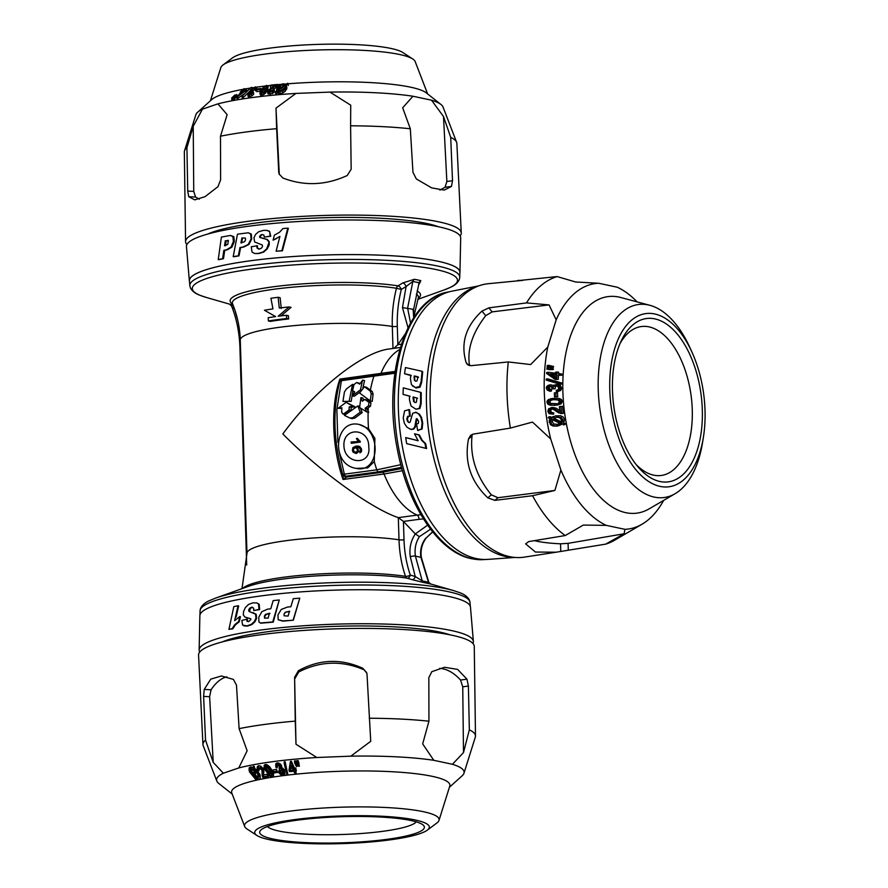 <?xml version="1.0" encoding="UTF-8"?>
<svg xmlns="http://www.w3.org/2000/svg" width="888" height="888" viewBox="0 0 888 888"><rect width="100%" height="100%" fill="white"/><g stroke="black" fill="none" stroke-linecap="round" stroke-linejoin="round"><path stroke-width="1.33" d="M351.914 418.503L354.767 418.126L362.193 412.609L360.217 412.187L352.78 417.704L354.767 418.126M352.78 417.704L349.928 418.082L352.481 418.703M349.928 418.082L344.422 415.384L357.842 405.927L360.217 412.187M344.777 414.33L351.004 410.411L349.017 409.99L344.089 413.597L346.065 414.019M349.017 409.99L349.228 406.893L353.069 406.382L346.131 402.342L338.051 408.314L341.924 407.77L341.647 412.187L342.801 413.908L344.089 413.597M349.217 400.921L352.514 384.382L346.364 389L344.433 391.997L342.946 401.432L351.204 401.343L342.946 401.432M352.259 395.87L360.473 389.843L362.582 380.131L359.773 384.16L356.909 382.617L358.896 383.039L356.632 382.517L353.979 384.615L352.603 390.698L354.701 391.808L352.259 395.87L354.234 396.292L360.639 391.586M370.307 400.954L372.239 401.365L373.115 394.194L372.261 391.53L366.411 387.201L364.435 386.78L370.307 391.109L371.184 393.784L370.307 400.954L359.562 392.984L364.435 386.78M413.708 317.76L413.109 309.301L402.475 307.603L406.094 286.502L412.831 281.474L407.625 308.136L410.534 323.01M408.036 327.761L402.475 307.603M405.183 334.021L397.88 344.688L394.006 348.329M267.432 826.528A75.125 11.899 178.2 0 0 342.18 834.498A75.125 11.899 178.2 0 0 416.283 821.844M636.052 464.446A75.125 40.149 82.4 0 0 661.283 475.469A75.125 40.149 82.4 0 0 691.863 402.708A75.125 40.149 82.4 0 0 648.984 326.862A75.125 40.149 82.4 0 0 641.358 326.54A75.125 40.149 82.4 0 0 619.913 343.8M231.89 305.883C231.502 306.349 232.367 307.415 234.476 309.068A3.63 2.264 106.1 0 0 234.51 308.946M186.902 244.544A137.918 21.845 -1.8 0 1 185.57 241.603A137.918 21.845 -1.8 0 1 248.24 221.312A137.918 21.845 -1.8 0 1 388.666 216.084A137.918 21.845 -1.8 0 1 461.261 232.934A137.918 21.845 -1.8 0 1 460.117 235.953M193.229 126.285L193.751 191.386L195.571 197.047L188.733 196.703L187.734 191.087L186.924 147.697L193.229 126.285L202.464 109.146L217.915 103.863L227.15 114.663L220.49 136.197A136.33 21.59 -1.8 0 1 246.287 131.957A136.33 21.59 -1.8 0 1 276.645 128.682L278.721 172.05L279.087 173.959L282.884 178.011C304.318 186.247 325.785 185.403 347.264 175.491L351.16 169.22L350.605 125.796A136.33 21.59 -1.8 0 1 410.323 128.771L412.964 172.305L416.328 178.943L431.701 187.901L444.255 190.088L451.481 186.436L452.514 180.73L450.716 137.385A136.33 21.59 -1.8 0 1 456.621 142.313A136.33 21.59 -1.8 0 1 456.865 143.445L461.261 232.934M220.49 136.197L220.613 179.831L217.949 186.691L205.039 196.67L194.716 199.867L188.733 196.703M186.924 147.697A136.33 21.59 178.2 0 0 184.504 150.871A136.33 21.59 178.2 0 0 184.338 152.003L185.57 241.603M439.915 190.099L445.055 187.29L446.864 181.496L452.514 180.73M438.383 226.729A123.399 19.547 178.2 0 0 426.795 223.499A123.399 19.547 178.2 0 0 310.101 218.293A123.399 19.547 178.2 0 0 208.003 233.966M195.571 197.047L199.345 199.201M217.915 103.863A123.832 19.614 -1.8 0 1 251.97 97.591A123.832 19.614 -1.8 0 1 295.937 93.418L276.002 108.125L279.287 174.47M276.002 108.125L276.645 128.682M189.355 280.863L186.458 246.62A137.196 21.734 -1.8 0 1 322.888 220.413A137.196 21.734 -1.8 0 1 460.694 238.006L459.951 272.361A135.365 21.445 178.2 0 0 438.062 261.261A135.365 21.445 178.2 0 0 285.292 257.109A135.365 21.445 178.2 0 0 189.355 280.863A135.365 21.445 178.2 0 0 189.499 281.596M459.851 273.104A135.365 21.445 178.2 0 0 459.951 272.361M287.801 228.172L288.367 228.249L282.44 250.782L276.101 251.204L279.898 236.43L273.104 240.16L274.381 235.142L279.52 232.29L282.983 228.538L287.801 228.172L281.873 250.705L276.101 251.204M276.712 238.506L273.104 240.16M257.553 248.107L259.307 249.084L261.438 248.152L262.526 246.464L262.238 244.977L254.612 241.958L253.968 237.829L255.555 234.465L258.674 231.746L263.658 230.336L267.199 230.403L269.597 231.402L270.74 236.208L264.291 237.107L263.869 235.009L262.038 234.532L260.084 236.608L260.295 237.518L267.321 239.494L269.242 241.714L266.633 248.94L263.048 252.003L258.197 253.469L254.645 253.502L252.07 252.092L251.271 246.764L257.387 245.743L257.553 248.107L258.441 249.006M269.242 241.714L269.219 244.933L267.188 249.006L263.603 252.081L258.741 253.546L254.645 253.502M248.307 232.778L251.304 234.077L251.726 238.961L248.918 244.489L243.567 247.108L240.637 247.541L238.994 255.866L233.844 256.721L233.2 256.654L237.473 234.177L248.307 232.778L250.649 234.021L251.071 238.905L248.263 244.433L242.912 247.042L239.982 247.486L238.35 255.8L233.2 256.654M230.469 235.453L233.844 236.674L234.321 241.547L231.935 247.119L227.284 249.839L224.731 250.338L223.487 258.674L219.092 259.629L218.237 259.618L221.389 237.074L230.469 235.453L232.911 236.663L233.389 241.536L231.013 247.108L226.385 249.828L223.854 250.327L222.611 258.663L218.237 259.618M282.44 250.782L281.873 250.705M367.055 408.68L370.529 406.16L370.929 402.775L366.788 399.889L364.813 399.467L368.975 402.364L368.564 405.738L365.068 408.258L367.055 408.68L368.742 412.387L366.755 411.965L359.607 407.503L360.928 397.591L362.915 398.013L363.725 400.222M365.068 408.258L366.755 411.965M360.928 397.591L362.282 401.221L364.813 399.467M360.428 408.025L362.193 412.609M357.842 405.927L359.729 406.327M349.228 406.893L351.204 407.315L351.004 410.411M353.069 406.382L355.045 406.804L351.204 407.315M346.131 402.342L355.045 406.804M338.051 408.314L341.869 408.48M352.514 384.382L353.957 384.693M352.869 390.831L351.204 401.343M360.473 389.843L361.771 390.121M362.582 380.131L364.568 380.552L362.693 388.955M358.896 383.039L360.095 383.683M392.996 348.473L392.307 326.44C391.908 313.597 393.295 300.866 396.448 288.267L401.321 289.455A3.63 1.865 58.2 0 0 398.035 285.869L402.808 282.906L414.463 279.287A3.63 2.908 100.6 0 0 412.831 281.474A108.469 17.183 178.2 0 1 419.069 282.795L413.597 309.512L419.069 282.795A3.63 3.108 103.7 0 1 420.812 280.641L419.192 284.06M429.77 583.727L430.835 584.049L428.482 582.262L420.901 557.298L415.418 556.132A3.63 0.921 170.7 0 0 410.3 556.743C409.113 548.44 410.778 540.825 415.295 533.91L419.402 536.652C415.673 542.579 414.352 549.073 415.418 556.132L422.244 580.93L415.218 576.523L410.3 556.743M420.923 514.696L417.149 515.118A3.63 1.943 -97.6 0 1 418.981 519.347L403.43 521.423L415.295 533.91L427.616 525.174M430.569 529.204L419.402 536.652M425.818 538.028C421.478 543.811 419.835 550.238 420.901 557.298A3.63 0.833 -10.2 0 1 421.4 557.609C420.279 550.371 421.911 543.8 426.296 537.895L432.6 531.79M268.176 317.726L268.42 320.979A86.569 13.709 -1.8 0 1 286.658 318.537L286.413 315.284A86.835 13.753 178.2 0 0 278.166 316.261L289.077 306.948A87.901 13.919 178.2 0 0 279.287 308.036L278.144 297.291A90.254 14.297 178.2 0 0 270.929 298.257L272.949 308.891A87.901 13.919 178.2 0 0 264.424 310.245L275.646 316.594A86.835 13.753 178.2 0 0 268.176 317.726M268.42 320.979L270.396 321.401A86.569 13.709 -1.8 0 1 288.644 318.959L286.658 318.537M281.263 308.458L280.12 297.713L278.144 297.291M281.03 315.906L291.053 307.37L289.077 306.948M288.644 318.959L288.389 315.706L286.413 315.284M357.365 449.75L356.532 448.251L355.011 447.796L353.335 449.173L354.146 451.781L355.799 452.192L357.143 451.382L357.365 449.75L358.397 449.972M357.864 448.529L355.011 447.796M354.146 451.781L356.121 452.203M353.169 443.045A91.686 48.995 82.4 0 1 353.069 442.391L360.095 441.447L359.163 440.281M354.867 448.007L359.329 446.409M360.817 447.885L356.687 447.363L358.386 449.872L358.042 452.292L356.155 453.524L353.124 452.203L352.381 450.482L352.891 447.585L356.033 446.076L358.541 446.109L360.029 446.753L361.571 449.395L361.405 451.626L359.984 452.847L359.607 451.515L360.65 449.439L358.841 447.463L360.817 447.885M360.095 441.447L351.093 441.969A91.686 48.995 82.4 0 0 351.282 443.301L360.306 442.091A91.686 48.995 -97.6 0 1 360.184 441.236L357.187 439.86L356.432 438.517L357.498 438.372L358.808 440.204M358.119 441.025L357.187 439.86M353.069 442.391L351.093 441.969M361.283 451.87L359.607 451.515M357.742 438.794L356.432 438.517M361.338 448.573L360.139 448.307M361.583 451.104L360.45 450.871M373.06 437.995C378.998 453.069 371.728 471.961 356.354 468.398C329.936 464.735 334.654 418.581 359.263 424.486C365.634 426.118 370.241 430.613 373.06 437.995M356.354 468.398L367.732 467.909L374.248 461.549L374.903 438.383L368.52 428.649L359.263 424.486M401.531 467.31L378.377 471.872L345.943 476.212A3.63 3.33 124.1 0 1 343.967 475.691L343.967 475.691A3.63 3.63 0 0 1 342.524 473.715A3.63 1.154 163.5 0 0 344.366 474.17A3.63 1.943 82.4 0 0 345.943 476.212L346.531 477.056A3.63 3.53 -175 0 1 343.434 475.247M374.248 461.549A91.686 48.995 82.4 0 0 376.812 469.83L400.821 464.69M394.871 373.226L341.425 380.686L336.852 409.679L337.884 442.357M339.527 453.568L344.366 474.17L376.812 469.83A3.63 1.943 82.4 0 0 378.377 471.872M343.179 474.714L343.057 479.487C331.879 447.774 330.536 405.239 339.904 379.065L395.127 371.406M382.573 472.238L346.531 477.056L343.057 479.487L384.038 474.003A3.63 1.943 82.4 0 0 382.573 472.238L401.853 468.509M402.486 470.696L384.038 474.003A86.325 46.132 -97.6 0 0 417.149 515.118L398.312 517.637C371.417 508.691 319.103 470.784 282.85 433.977C315.04 389.632 362.249 351.981 389.51 348.94L400.377 347.486M402.808 282.906A3.63 1.865 -121.8 0 1 406.094 286.502L401.321 289.455C398.268 301.654 396.925 313.964 397.302 326.373L397.88 344.688L401.398 344.222M232.7 304.173A95.249 15.085 -1.8 0 1 282.384 285.681A95.249 15.085 -1.8 0 1 398.035 285.869A3.63 2.753 -81.1 0 0 396.448 288.267A93.085 14.741 178.2 0 0 290.62 287.346A93.085 14.741 178.2 0 0 232.534 303.752L232.512 303.718M418.981 519.347L423.443 518.881M403.43 521.423L398.312 517.637L399.012 539.815C399.422 552.658 401.587 564.846 405.494 576.345A3.63 1.299 161.1 0 0 410.289 575.069A3.63 2.264 -73.5 0 1 407.215 578.199L412.132 579.664A3.63 2.264 106.5 0 0 415.218 576.523L410.289 575.069C406.504 563.924 404.406 552.147 404.007 539.749L403.43 521.423M412.132 579.664L423.998 582.617A3.63 2.908 -79.4 0 1 422.244 580.93A108.469 17.183 178.2 0 1 428.482 582.262A3.63 3.108 -76.3 0 0 430.347 583.971L430.791 584.038M430.702 583.993L453.646 590.609A132.656 21.012 -1.8 0 0 334.265 582.606A132.656 21.012 -1.8 0 0 215.618 598.09L248.84 586.213A95.249 15.085 -1.8 0 1 407.215 578.199A3.63 2.753 98.9 0 1 405.494 576.345A93.085 14.741 178.2 0 0 309.834 574.58A93.085 14.741 178.2 0 0 242.679 588.411M412.809 59.019L402.852 52.514A87.357 13.842 178.2 0 0 270.163 48.096A87.357 13.842 178.2 0 0 232.534 57.864L222.999 64.979A97.347 15.418 -1.8 0 1 264.946 54.101A97.347 15.418 -1.8 0 1 412.809 59.019A97.347 15.418 -1.8 0 1 415.14 61.494L427.628 93.939M210.412 100.766L220.835 67.61A97.347 15.418 -1.8 0 1 222.999 64.979M256.688 87.135A109.224 17.305 -1.8 0 1 259.54 86.747A109.224 17.305 -1.8 0 1 264.646 86.092M268.032 85.692A109.224 17.305 -1.8 0 1 270.785 85.392M277.433 84.704A109.224 17.305 -1.8 0 1 280.974 84.382M285.425 83.994A109.224 17.305 -1.8 0 1 286.791 83.883M288.212 83.772A109.224 17.305 -1.8 0 1 426.273 92.863L441.014 104.529A123.832 19.614 -1.8 0 1 443.023 107.004L456.621 142.313M202.464 109.146A123.832 19.614 178.2 0 0 197.713 112.177L211.688 99.611A109.224 17.305 -1.8 0 1 243.423 89.266M244.777 89.022A109.224 17.305 -1.8 0 1 250.472 88.067M251.903 87.845A109.224 17.305 -1.8 0 1 253.18 87.646M350.605 125.796L350.738 105.206L329.97 92.097L295.937 93.418M329.97 92.097A123.832 19.614 -1.8 0 1 412.942 96.237L402.686 107.803L410.323 128.771M450.716 137.385L443.501 116.506L431.535 100.2L412.942 96.237M431.535 100.2A123.832 19.614 -1.8 0 1 441.014 104.529M197.713 112.177A123.832 19.614 178.2 0 0 195.859 114.763L184.504 150.871M235.753 97.858L236.896 96.337L236.841 94.539L234.565 99.212L233.522 99.401L233.466 97.613L236.841 94.539M231.724 97.946L235.098 94.861L231.724 97.946L231.779 99.745L234.01 98.18M242.069 96.237L251.06 87.501L242.069 96.237L242.124 98.024L242.957 97.88L250.05 91.009M256.721 89.866L257.376 88.9L260.861 88.445L260.206 89.422L256.721 89.866L256.776 91.653L260.262 91.209L260.917 90.243M255.367 90.809L256.532 90.565L256.477 88.767L255.311 89.011L255.367 90.809M255.578 88.378L255.311 89.011L255.555 87.912L254.734 87.701L253.091 88.367L253.147 90.154L255.611 89.699M247.952 94.505L248.363 96.737L251.593 96.059L253.613 94.428L253.557 92.63L249.406 95.038L247.941 94.328L250.782 91.542L250.05 90.987L250.105 92.785M247.996 96.126L247.941 94.328M270.44 86.047L270.918 85.126L277.422 84.471L269.164 90.665L269.197 91.553L270.374 91.797L274.325 90.043L272.494 91.786L268.021 92.208L268.709 89.821L275.302 85.514L270.44 86.047L270.496 87.834L271.761 87.679M269.219 92.452L276.989 86.935L277.422 84.471M268.043 92.563L268.076 93.995L272.549 93.584L274.381 91.83L274.325 90.043M236.985 96.981L241.392 91.708L240.326 91.919L243.789 88.844L244.766 88.656L243.134 90.62L246.709 90.054L236.985 96.981L237.052 98.779L244.644 93.717M260.162 91.675L260.606 95.16L263.792 94.616L267.332 90.931L268.276 86.025L267.277 89.144L263.736 92.818L260.55 93.373L260.162 91.675L261.072 89.855L264.602 86.125L266.6 85.448L268.276 86.025M275.202 91.93L276.845 90.754L276.912 88.234L278.388 86.069L280.719 84.493L283.316 83.794L286.103 84.349L287.712 83.283L288.212 83.716L286.558 84.815L286.613 87.424L282.784 91.076L275.202 91.93L275.768 94.073L277.345 92.974L280.12 93.54L282.839 92.874L285.17 91.364L286.979 87.812M235.697 96.071L234.499 97.425L234.565 99.212M234.499 97.425L233.466 97.613M235.098 94.861L235.131 95.782M233.955 96.392L233.977 97.025M232.756 97.747L232.811 99.534M251.892 87.39L251.926 88.478M242.901 96.093L242.957 97.88M260.861 88.445L260.906 90.132M260.206 89.422L260.262 91.209M250.083 91.897L250.549 89.855L255.322 86.902L256.787 87.268L256.943 89.433M256.787 87.268L256.477 88.767M253.091 88.367L251.371 90.676L253.113 90.72L253.18 92.507M251.748 90.931L251.704 89.633L251.371 90.676M253.113 90.72L252.403 92.807M252.37 91.597L250.727 92.108L249.184 94.039L253.557 92.63M249.473 94.239L249.439 93.207L249.184 94.039M273.437 87.568L273.493 89.355M268.076 93.995L267.987 90.776M244.766 88.656L244.822 90.332M246.709 90.054L246.764 91.664M245.954 90.965L245.998 92.396M237.762 96.836L237.818 98.624M240.326 91.919L240.348 92.951M277.289 91.187L277.345 92.974M275.713 92.285L275.768 94.073M276.845 90.754L276.568 89.677M288.212 83.716L288.267 85.514M443.501 116.506L446.864 181.496M459.862 272.361A135.287 21.423 178.2 0 0 323.976 255.011A135.287 21.423 178.2 0 0 189.433 280.863L189.843 285.647A135.032 21.39 -1.8 0 1 324.12 259.851A135.032 21.39 -1.8 0 1 459.762 277.167L459.862 272.361M256.832 245.676L257.009 248.03M258.452 249.084L259.307 249.084M269.597 231.402L270.185 236.13L264.291 237.107M266.644 230.325L269.053 231.324M270.74 236.208L270.185 236.13M263.869 235.009L262.038 234.532L260.351 235.22L259.74 237.451L266.766 239.416L268.687 241.636M260.906 235.298L260.351 235.22M260.084 236.608L259.529 236.53M260.295 237.518L259.74 237.451M267.321 239.494L266.766 239.416M251.304 234.077L250.649 234.021M240.637 247.541L239.982 247.486M238.994 255.866L238.35 255.8M233.844 236.674L232.911 236.663M224.731 250.338L223.854 250.327M223.487 258.674L222.611 258.663M240.903 242.912L244.566 241.703L245.576 239.838L245.399 238.128L241.913 237.929L240.903 242.912M245.399 238.128L241.913 237.929M224.542 245.743L227.717 244.455L228.36 240.87L225.319 240.737L224.542 245.743M228.36 240.87L225.319 240.737M242.568 237.984L241.547 242.968M226.207 240.748L225.43 245.754M244.977 91.098L242.38 91.52L239.316 95.194L244.977 91.098M263.903 91.963L267.122 86.724L266.123 86.236L264.358 87.046L262.226 89.699L261.216 92.208L262.238 92.674L263.903 91.963M278.299 88.067L278.055 89.888L284.981 85.104L283.017 84.671L280.208 85.703L278.299 88.067L278.355 89.688M285.492 86.458L285.37 85.603L278.421 90.387L280.453 90.865L283.272 89.899L285.203 87.523L285.37 85.603L285.414 86.924M242.38 91.52L242.424 92.929M262.226 89.699L262.282 91.486L264.413 88.833L266.178 88.034L266.123 86.236M278.355 89.866L280.264 87.501L283.083 86.458M284.227 84.737L284.249 85.603M280.353 90.865L285.192 87.557M411.055 820.534A82.384 13.054 178.2 0 0 324.841 817.526A82.384 13.054 178.2 0 0 260.684 830.236A82.384 13.054 178.2 0 0 342.446 842.812A82.384 13.054 178.2 0 0 423.243 825.119A82.384 13.054 178.2 0 0 411.055 820.534M294.416 819.624A87.357 13.842 -1.8 0 1 391.752 816.871A87.357 13.842 -1.8 0 1 427.295 830.147A87.357 13.842 -1.8 0 1 342.468 843.6A87.357 13.842 -1.8 0 1 256.965 835.497A87.357 13.842 -1.8 0 1 294.416 819.624M427.295 830.147L436.818 823.032A97.347 15.418 178.2 0 0 438.994 820.401A97.347 15.418 178.2 0 0 390.332 807.747A97.347 15.418 178.2 0 0 288.744 811.299A97.347 15.418 178.2 0 0 244.677 826.506A97.347 15.418 178.2 0 0 247.008 828.992L256.965 835.497M438.994 820.401L449.772 786.113A109.224 17.305 178.2 0 0 395.182 771.905A109.224 17.305 178.2 0 0 281.196 775.901A109.224 17.305 178.2 0 0 231.768 792.962L244.677 826.506M366.822 673.137L362.748 668.231L366.666 672.605L367.033 674.547L370.729 741.302L350.838 756.165L316.805 757.497A123.832 19.614 178.2 0 0 272.838 761.66A123.832 19.614 178.2 0 0 238.783 767.942L247.142 750.76L239.105 728.637L236.486 685.148L233.433 679.431L221.478 675.968L210.756 679.142L204.218 689.443L203.618 696.414L205.539 740.137A136.33 21.59 178.2 0 0 202.952 744.566A136.33 21.59 178.2 0 0 203.197 745.698L216.794 781.007A123.832 19.614 178.2 0 0 218.814 783.482L232.201 794.072M205.539 740.137L213.22 762.381L223.343 773.226L238.783 767.942M223.343 773.226A123.832 19.614 178.2 0 0 216.794 781.007M463.492 752.602L462.748 686.824L460.539 680.03L466.966 679.176L468.398 686.058L469.341 729.825L463.492 752.602L452.403 764.279A123.832 19.614 -1.8 0 1 463.969 773.237A123.832 19.614 -1.8 0 1 462.104 775.835L449.417 787.245M452.403 764.279L433.81 760.317L422.677 743.9L428.937 721.211L428.837 677.633L431.812 671.683L444.533 667.288L457.631 669.397L466.966 679.176M350.838 756.165A123.832 19.614 -1.8 0 1 433.81 760.317M295.937 762.614L297.114 766.433L295.882 760.827L294.516 760.938L294.572 762.737L295.937 762.614L295.882 760.827M298.235 762.392L299.4 766.222L298.179 760.605L296.814 760.739L296.87 762.537L298.235 762.392L298.179 760.605M285.17 763.536L287.901 774.758L285.115 761.738L284.171 761.86L284.227 763.647L285.17 763.536L285.115 761.738M276.679 771.217L277.456 772.482L276.623 769.419L273.249 769.896L273.304 771.683L276.679 771.217L276.623 769.419M279.72 770.64L278.688 770.906L278.743 772.693L279.776 772.427L279.72 770.64L281.23 772.105L282.639 772.449L283.627 771.639M279.42 769.097L279.165 767.31L279.232 769.097L280.475 768.497L279.243 765.978L277.9 765.656L277.012 766.666M281.807 768.065L281.396 765.179L280.308 763.869L277.211 762.814L275.802 763.736L275.724 766.311L277.278 764.612L280.364 765.667L281.818 768.242L281.363 769.263L284.526 771.583L284.948 774.036L283.272 775.291L280.819 774.702L278.743 772.693M281.762 766.455L281.818 768.242M284.948 774.036L284.471 769.796L281.307 767.476M268.387 777.222L263.137 778.132L262.215 775.768L261.927 769.918L259.096 768.453L258.341 769.197L259.019 770.806L257.942 770.795L257.109 768.475L258.364 767.421L260.783 767.898L263.625 771.028L263.57 776.723L267.499 776.001L268.387 777.222L268.331 775.424L267.443 774.214L263.514 774.935M262.459 771.062L262.215 775.768M263.825 770.618L263.88 772.405L263.57 769.23L260.728 766.1L258.308 765.634L257.065 767.21M296.204 773.637L295.005 773.781L293.861 771.228L289.532 771.628L289 770.451L290.476 763.147L291.419 763.036L294.516 769.907L295.815 769.741L296.348 770.917L295.049 771.084L296.204 773.637L295.76 770.995M296.348 770.917L295.76 767.954L294.461 768.12L291.364 761.238L290.42 761.349L289 770.451M264.147 765.301L264.136 767.665L265.357 766.277L268.276 767.232L273.282 774.07L273.504 775.957L272.361 776.811L269.73 776.034L264.424 768.941L264.147 765.301L265.29 764.49L266.722 764.624L269.763 766.877L273.227 772.283L273.449 774.17M253.602 767.576L250.438 766.943L249.151 767.909L249.095 770.384L250.505 768.731L253.657 769.363L253.424 766.1L254.379 766.555L254.601 768.131L259.907 774.269L260.129 776.401M296.625 764.368L296.57 762.581M297.114 766.433L296.381 766.499L294.572 762.737M298.923 764.146L298.868 762.359M299.4 766.222L298.668 766.3L296.87 762.537M287.901 774.758L286.968 774.858L284.227 763.647M277.456 772.482L274.081 772.96L273.304 771.683M279.776 772.427L282.695 774.236L283.738 772.982M283.661 772.505L283.683 773.426L282.04 770.407L279.731 770.24L279.232 769.097M277.067 766.266L277.289 767.754L277.234 765.967M277.289 767.754L276.035 767.632L275.802 763.736M267.499 776.001L267.443 774.214M262.349 774.014L262.293 772.227M259.019 770.806L258.963 769.008M290.476 763.147L290.42 761.349M291.419 763.036L291.364 761.238M294.516 769.907L294.461 768.12M295.815 769.741L295.76 767.954M273.515 773.581L273.504 775.957M253.48 767.898L254.434 768.353L254.379 766.555M254.434 768.353L254.656 769.918L254.601 768.131M254.656 769.918L259.962 776.068L260.184 778.188L258.963 779.176L255.911 778.565L256.121 780.019L256.077 778.643M260.24 775.646L260.184 778.188M256.121 780.019L249.439 771.75L249.151 767.909M199.134 650.005L199.878 615.65A135.365 21.445 -1.8 0 1 334.499 590.154A135.365 21.445 -1.8 0 1 470.474 607.148L473.371 641.391A137.196 21.734 178.2 0 0 451.193 630.502A137.196 21.734 178.2 0 0 297.48 626.218A137.196 21.734 178.2 0 0 199.134 650.005A137.196 21.734 178.2 0 0 199.7 652.047M472.927 643.467A137.196 21.734 178.2 0 0 473.371 641.391M239.816 616.561L240.448 616.738L239.261 621.767L235.376 624.897L232.8 628.826L228.926 629.348L233.833 606.604L238.028 605.76L234.632 620.634L239.816 616.561L238.617 621.589L234.721 624.708L232.145 628.649L228.926 629.348M238.028 605.76L238.672 605.949L236.13 617.049M256.865 602.908L259.174 604.306L259.651 609.568L253.713 610.544L253.679 608.213L251.659 607.214L249.728 608.18L248.707 609.89L248.884 611.355L255.578 614.174L255.966 618.248L254.301 621.6L251.337 624.342L246.953 625.885L242.579 625.108L241.891 620.412L246.742 619.214L246.997 621.267L248.529 621.678L250.816 619.635L250.682 618.736L244.799 617.016L243.345 614.896L243.512 611.699L245.354 607.581L248.529 604.428L252.88 602.852L256.865 602.908L258.552 604.129L259.03 609.39L253.713 610.544M252.692 607.248L250.361 608.358L249.517 611.532L248.884 611.355M252.98 612.598L256.21 614.352L256.588 618.425L254.934 621.778L251.97 624.519L247.586 626.062L243.911 625.896M246.742 619.214L247.375 619.391L247.63 621.445L246.997 621.267L248.529 621.678M250.682 618.736L246.365 617.671M279.265 599.966L273.249 622.155L260.739 623.187L258.919 621.977L258.774 617.16L261.86 611.688L267.566 609.157L270.773 608.768L273.16 600.61L279.265 599.966L272.727 621.966L260.206 622.999M293.34 620.201L282.706 620.923L278.199 619.669L277.966 614.851L281.252 609.468L287.401 607.07L290.853 606.77L293.273 598.679L299.767 598.179L293.34 620.201L282.872 621.145L278.299 619.791M232.8 628.826L232.145 628.649M239.261 621.767L238.617 621.589M259.651 609.568L259.03 609.39M259.174 604.306L258.552 604.129M250.361 608.358L249.728 608.18M249.339 610.067L248.707 609.89M256.21 614.352L255.578 614.174M256.588 618.425L255.966 618.248M299.767 598.179L293.173 619.99M449.894 634.798A123.399 19.547 178.2 0 0 439.638 632.045A123.399 19.547 178.2 0 0 324.708 626.762A123.399 19.547 178.2 0 0 222.144 641.957M269.996 613.453L266.012 614.596L264.846 616.427L264.413 617.926L268.076 618.17L269.475 613.264L265.49 614.407L264.324 616.239L264.935 618.326M289.532 611.221L285.237 612.265L284.005 614.063L284.16 615.795L288.101 616.083L289.532 611.221M289.71 611.444L285.237 612.265M285.414 612.487L284.005 614.063M469.341 729.825A136.33 21.59 -1.8 0 1 475.491 736.008L474.259 646.409A137.918 21.845 178.2 0 0 401.998 629.448A137.918 21.845 178.2 0 0 261.227 634.665A137.918 21.845 178.2 0 0 198.557 655.078L202.952 744.566M316.805 757.497L295.993 744.233L295.26 721.123A136.33 21.59 178.2 0 0 264.902 724.397A136.33 21.59 178.2 0 0 239.105 728.637M295.26 721.123L294.605 677.378L298.368 670.751C319.291 659.185 340.759 658.352 362.748 668.231M369.23 718.237A136.33 21.59 -1.8 0 1 428.937 721.211M475.491 736.008A136.33 21.59 -1.8 0 1 475.313 737.14L463.969 773.237M460.539 680.03C453.935 672.782 446.986 668.886 439.682 668.353M295.993 744.233L294.605 677.378M363.159 669.43C341.369 660.339 319.913 661.183 298.779 671.95L294.96 678.432M213.22 762.381L209.624 696.714L203.618 696.414M226.795 676.845C221.068 678.265 215.828 682.572 211.055 689.787L209.624 696.714M290.187 770.351L293.329 770.051L291.175 765.267L290.187 770.351M265.334 768.187L269.885 775.124L271.673 775.779L272.35 774.736L267.843 767.954L266.023 767.31L265.334 768.142M257.198 773.448L254.823 771.073L255.755 777.533L257.975 778.032L258.896 776.589L257.198 773.448M254.745 776.9L253.813 770.44L251.426 769.896L250.46 771.25L254.745 776.9M293.273 768.253L290.132 768.564M271.673 775.779L271.617 773.981L269.83 773.337L265.623 767.532M257.975 778.032L257.92 776.234L255.7 775.746L255.045 771.25M256.876 777.977L256.821 776.19M255.755 777.533L255.7 775.746M254.69 775.113L250.405 769.463M654.845 318.881A82.384 44.023 82.4 0 0 621.345 340.615A82.384 44.023 82.4 0 0 638.272 467.155A82.384 44.023 82.4 0 0 701.564 429.415A82.384 44.023 82.4 0 0 654.845 318.881M609.779 390.043A87.357 46.675 -97.6 0 1 638.439 315.762A87.357 46.675 -97.6 0 1 691.952 352.125A87.357 46.675 -97.6 0 1 703.363 437.484A87.357 46.675 -97.6 0 1 652.325 483.605A87.357 46.675 -97.6 0 1 609.779 390.043M691.952 352.125L689.821 347.441A97.347 52.015 82.4 0 0 649.938 305.328A97.347 52.015 82.4 0 0 598.246 389.699A97.347 52.015 82.4 0 0 675.135 493.684A97.347 52.015 82.4 0 0 702.541 442.557L703.363 437.484M649.938 305.328L620.89 297.524A109.224 58.364 82.4 0 0 562.892 392.185A109.224 58.364 82.4 0 0 649.161 508.846L675.135 493.684M549.062 304.906L492.141 311.877L485.703 315.673L481.951 311.111L488.855 307.87L526.517 302.908L549.062 304.906L556.177 319.846L547.796 347.019A123.832 66.167 82.4 0 0 544.289 391.908A123.832 66.167 82.4 0 0 550.682 438.916L532.478 422.089L510.389 428.083L473.171 434.132L470.596 435.353L468.509 438.983C464.135 461.749 470.573 481.374 487.823 497.857L494.905 500.366L532.578 495.726A136.33 72.849 82.4 0 0 565.245 535.542L528.726 541.58L525.618 543.9L535.486 552.047L556.166 552.203L605.649 544.144L624.142 533.766L568.076 543.345L568.287 550.005M532.578 495.726L554.889 490.442L560.894 470.041L550.682 438.916M560.894 470.041A123.832 66.167 82.4 0 0 606.293 525.363L583.316 525.074L565.245 535.542M624.142 533.766L624.886 529.326L606.293 525.363M624.886 529.326A123.832 66.167 82.4 0 0 642.091 524.186A123.832 66.167 82.4 0 0 663.647 500.388M556.177 319.846A123.832 66.167 -97.6 0 1 598.69 283.261L617.282 287.224A123.832 66.167 -97.6 0 1 637.096 301.876M549.139 369.63L553.302 369.53L546.908 369.242L547.041 367.854L548.562 367.643L553.368 368.786L553.302 369.53M549.361 367.299L553.502 367.221L547.119 366.911L547.23 365.534L548.751 365.334L553.568 366.489L553.502 367.221M546.176 380.075L560.228 384.282L561.749 384.082L547.696 379.864L546.176 380.075L546.187 379.043L547.707 378.843L561.782 383.05L561.749 384.082M554.512 396.969L557.697 396.758L554.512 396.969L554.334 392.918L555.855 392.707L557.52 392.707L557.697 396.758M556.421 391.641L558.541 391.386L556.421 391.641L556.221 390.343L558.241 389.677L558.841 388.389L557.997 386.813L559.518 386.613L556.798 385.936M552.07 388.766L555.056 388.766L552.07 388.766L551.504 387.057L549.761 386.324M551.293 384.837L548.029 385.348L549.772 385.037L546.742 386.391L546.287 387.956L547.23 390.065L549.839 391.253L551.359 391.042L548.751 389.865L547.807 387.745L549.55 385.148L552.913 385.27L554.09 386.402L555.211 384.981L557.387 384.548L560.439 385.67L561.738 388.256L560.683 390.509L557.942 391.43L557.742 390.132L556.221 390.343M555.866 384.748L553.268 385.492M555.744 384.748L557.387 384.548M560.894 406.471L562.504 406.293L563.336 413.353L560.25 412.687L554.856 409.135L552.769 408.702L551.204 409.457L550.715 411.033L551.626 412.509L553.712 412.876L553.646 414.197L550.627 413.475L549.361 411.155L550.127 408.591L552.669 407.392L556.066 408.169L561.56 411.743L560.894 406.471L559.373 406.671L559.906 410.8M551.259 408.902L553.335 409.346L558.73 412.887L563.336 413.353L561.815 413.553M552.458 407.426L548.606 408.791L547.841 411.355L549.106 413.686L553.646 414.197M551.148 407.603L552.669 407.392M558.485 375.236L561.793 375.258L558.508 374.847L558.241 379.42L555.2 379.442L546.631 373.482L546.675 372.483L548.196 372.283L557.042 373.393L557.076 372.028L555.566 372.227M552.48 398.512L548.429 399.6L547.263 400.732L546.941 402.275L547.874 404.184L550.205 405.228L557.42 405.05L551.726 405.028L549.383 403.973L548.462 402.075L548.784 400.532L552.647 398.479L558.996 398.412L561.383 399.456L562.326 401.354L561.116 403.862L557.42 405.05M549.217 420.446L550.427 424.664L553.146 426.051L556.31 426.129L558.43 425.829L554.667 425.851L551.948 424.464L550.704 422L551.626 418.459L550.105 418.67L549.217 420.446L550.738 420.246M551.626 418.459L549.705 417.549L550.338 416.694L548.817 416.894L548.185 417.749L550.105 418.67M556.399 415.773L550.86 417.837M550.66 369.419L546.908 369.242M548.429 369.031L548.562 367.643M550.882 367.099L547.119 366.911M548.64 366.711L548.751 365.334M547.696 379.864L547.707 378.843M556.032 396.758L555.855 392.707M559.518 386.613L560.361 388.189L559.762 389.477L557.886 390.121M556.221 386.08L557.475 385.914L555.588 386.413L555.056 388.766M553.59 388.567L553.024 386.846L549.761 386.535L549.173 387.756L549.805 389.044L551.67 389.765L551.359 391.042M558.019 411.211L556.499 411.41M557.076 372.028L558.596 372.216L558.552 373.582L561.838 374.003L561.793 375.258M558.241 379.42L555.2 379.442M556.721 379.231L548.151 373.271L546.631 373.482M548.151 373.271L548.196 372.283M549.705 417.549L548.185 417.749M550.338 416.694L552.38 417.626L555.833 415.839M555.233 415.928L560.528 415.717L563.292 417.094L564.546 419.447L563.691 422.932L565.623 423.854L563.369 424.93M564.89 424.73L562.914 423.776L558.43 425.829M534.365 540.648C540.781 542.235 549.506 543.29 560.539 543.811L568.076 543.345M605.649 544.144A136.33 72.849 82.4 0 0 614.74 540.148L642.091 524.186M515.084 557.442L487.734 559.396A135.365 72.339 -97.6 0 1 476.368 558.563A135.365 72.339 -97.6 0 1 399.3 424.12A135.365 72.339 -97.6 0 1 451.859 291.186L478.754 285.881M478.299 286.047A137.196 73.304 82.4 0 0 427.65 422.499A137.196 73.304 82.4 0 0 505.538 556.465A137.196 73.304 82.4 0 0 514.607 557.398M414.507 433.788L419.358 434.954L422.166 440.226L425.641 443.623L426.584 448.518L406.66 443.634L405.683 437.584L418.159 440.77L414.507 433.788L418.703 434.876L421.511 440.148L424.986 443.545L425.929 448.451M405.683 437.584L415.739 440.071M409.568 409.723L408.524 409.59L409.568 409.723L410.234 416.128L408.302 416.439L407.414 419.114L408.169 421.478L407.525 421.411L408.913 422.533L410.123 422.133L412.676 413.309L416.05 412.354L418.736 414.019L420.901 417.449L422.089 422.954L421.478 428.937L417.615 430.425L416.583 424.02L418.281 423.443L418.637 421.378L416.994 418.659L416.25 418.947L414.774 426.873L413.031 429.093L410.4 429.237L406.993 427.228L404.406 423.41L403.219 418.004L404.562 410.844L408.935 409.657L409.59 416.05L407.67 416.372L406.782 419.036L407.525 421.411M416.694 412.421L415.351 412.221L419.38 414.097L421.534 417.515L422.721 423.032L422.122 429.004L417.671 430.436M417.615 430.425L418.259 430.502M416.994 418.659L416.25 418.947L416.894 419.014L415.406 426.939L413.675 429.17L411.044 429.315M420.579 392.341L421.212 392.54L421.201 403.474L419.946 408.502L415.961 409.235L411.033 405.983L409.446 399.644L409.479 396.059L403.03 394.383L403.296 387.856L420.579 392.341L420.568 403.274L419.303 408.302L415.961 409.235M410.112 396.259L403.03 394.383M422.089 371.295L422.677 371.817L421.689 382.306L420.013 387.212L416.006 388.034L411.422 384.626L410.423 378.588L410.778 375.158L404.551 373.737L405.416 367.554L422.089 371.295L421.09 381.762L419.402 386.657L415.395 387.479L412.598 386.08M411.366 375.68L404.551 373.737M425.641 443.623L424.986 443.545M419.358 434.954L418.703 434.876M410.234 416.128L409.59 416.05M408.302 416.439L407.67 416.372M407.414 419.114L406.782 419.036M409.301 422.577L410.123 422.133M422.122 429.004L421.478 428.937M415.406 426.939L414.774 426.873M413.675 429.17L413.031 429.093M411.177 429.381L410.4 429.237M419.946 408.502L419.303 408.302M420.013 387.212L419.402 386.657M413.031 396.992L413.575 401.42L414.985 402.553L416.383 402.253L416.927 398.013L413.031 396.992L413.675 397.191L414.219 401.609L413.575 401.42M414.219 375.935L414.352 380.164L415.639 381.218L417.049 380.897L417.971 376.801L414.219 375.935L414.951 380.708L414.352 380.164L415.639 381.218M417.571 398.201L413.675 397.191M418.559 377.345L414.807 376.468M522.821 280.364L487.878 283.738A137.918 73.693 82.4 0 0 430.181 404.517A137.918 73.693 82.4 0 0 524.453 557.109L556.166 552.203M547.796 347.019L530.669 364.557L508.302 361.949A136.33 72.849 82.4 0 0 507.059 394.527A136.33 72.849 82.4 0 0 510.389 428.083M508.302 361.949L471.029 365.678L466.977 364.08L466.111 362.493C460.439 343.323 465.723 326.196 481.951 311.111M526.517 302.908A136.33 72.849 -97.6 0 1 557.109 276.579L517.304 280.708M518.814 280.242L517.349 280.741M598.69 283.261L575.679 281.996L557.109 276.579M485.703 315.673C472.316 333.067 466.933 349.717 469.541 365.612M554.889 490.442L497.979 497.713L494.905 500.366M472.494 434.299L472.016 435.964C469.919 456.854 476.357 476.479 491.33 494.838L497.979 497.713M556.809 377.977L556.987 374.647L550.838 373.881L556.809 377.977M550.915 403.463L557.553 403.729L559.984 403.041L560.972 401.432L559.74 399.922L553.213 399.7L550.804 400.388L549.827 402.02L550.915 403.463M557.042 417.171L553.879 418.326L562.337 422.288L563.014 419.802L561.161 417.471L557.609 417.083M561.494 423.099L553.024 419.114L552.236 421.733L554.001 424.087L558.186 424.386L561.494 423.099L556.665 424.586M557.575 424.486L556.976 424.542M556.987 374.647L555.466 374.858L555.366 376.978M551.548 374.359L555.466 374.858M555.211 399.533L558.219 400.133L559.451 401.631L558.463 403.252L559.984 403.041M556.82 417.216L559.64 417.671L561.494 420.002L560.816 422.488M562.937 421.178L561.416 421.378M552.569 419.813L559.973 423.299M371.184 393.784L373.115 394.194M246.698 565.012L239.927 347.53A3.63 0.577 -1.8 0 1 240.504 347.197M234.554 309.102L237.718 320.135M445.055 187.29L451.481 186.436M279.087 173.105L278.721 172.05M368.564 405.738L370.529 406.16M368.975 402.364L370.929 402.775M351.97 385.603L353.646 385.958M370.307 391.109L372.261 391.53M358.33 451.637L357.143 451.382M343.934 445.931C344.544 464.857 371.706 465.8 368.731 446.764C369.297 427.616 342.735 426.584 343.934 445.931M358.019 446.498L356.033 446.076M354.49 447.929L352.891 447.585M353.369 450.682L352.381 450.482M355.1 452.625L353.124 452.203M361.616 449.639L360.65 449.439M370.396 390.154A91.686 48.995 82.4 0 1 373.87 376.346A3.63 1.943 -97.6 0 1 375.136 374.958L342.701 379.298A3.63 1.943 -97.6 0 0 341.425 380.686A3.63 2.131 -164.5 0 0 339.682 381.918C332.523 410.456 333.466 441.059 342.524 473.715M339.682 381.918A3.63 3.63 0 0 1 342.701 379.298A3.63 1.943 -97.6 0 1 342.89 379.287M395.049 371.906L375.136 374.958A3.63 1.943 -97.6 0 1 375.335 374.947M380.53 374.214A3.63 1.943 82.4 0 0 380.885 373.582A86.325 46.132 -97.6 0 1 399.8 349.45M232.534 303.752C237.263 315.307 239.849 327.406 240.271 340.026A86.325 13.675 178.2 0 1 296.592 325.408A86.325 13.675 178.2 0 1 392.307 326.44A3.63 0.577 178.2 0 0 397.302 326.373M417.105 291.02A95.249 15.085 -1.8 0 1 418.148 298.346M418.304 297.88L418.292 297.913A93.085 14.741 178.2 0 0 416.328 294.061M233.1 305.161L206.171 297.402A132.656 21.012 -1.8 0 1 324.231 263.403A132.656 21.012 -1.8 0 1 444.2 289.921L450.205 287.446C454.811 285.459 457.864 282.773 459.351 279.409L459.762 277.167M414.463 279.287A110.556 17.516 -1.8 0 1 420.812 280.641M404.007 539.749A3.63 0.577 178.2 0 1 399.012 539.815A86.325 13.675 178.2 0 0 303.296 538.783A86.325 13.675 178.2 0 0 246.975 553.402L242.002 588.655M472.283 558.785A135.032 72.161 82.4 0 0 483.627 559.606L471.572 558.73C438.195 552.303 407.048 504.395 396.936 447.141C382.717 374.547 406.016 298.757 447.83 292.063A135.032 72.161 82.4 0 0 395.404 424.675A135.032 72.161 82.4 0 0 472.283 558.785M423.998 582.617A110.556 17.516 -1.8 0 1 430.347 583.971M215.618 598.09L209.612 600.566C205.006 602.552 201.965 605.239 200.477 608.602L200.055 610.844A135.032 21.39 -1.8 0 1 296.858 587.434A135.032 21.39 -1.8 0 1 448.163 591.652A135.032 21.39 -1.8 0 1 469.985 602.364L470.329 606.415M368.309 407.77A91.686 48.995 82.4 0 0 368.154 411.144M368.986 399.678A91.686 48.995 82.4 0 0 368.809 401.298M368.12 412.254A91.686 48.995 82.4 0 0 368.52 428.649M254.734 87.701L254.789 89.488M252.203 91.608L252.248 92.963M250.727 92.108L250.782 93.906M251.537 94.272L251.593 96.059M249.406 95.038L249.461 96.825M276.934 85.148L276.989 86.935M275.613 86.258L275.668 88.045M270.363 89.444L270.418 91.242M272.494 91.786L272.549 93.584M269.952 92.574L270.008 94.361M267.277 89.144L267.332 90.931M265.567 91.42L265.623 93.207M263.736 92.818L263.792 94.616M261.738 93.462L261.805 95.249M260.55 93.373L260.606 95.16M278.521 91.697L278.577 93.495M280.064 91.742L280.12 93.54M276.568 89.832L276.601 90.92M286.613 87.424L286.669 89.222M285.115 89.577L285.17 91.364M282.784 91.076L282.839 92.874M269.219 244.933L268.664 244.866M267.188 249.006L266.633 248.94M263.603 252.081L263.048 252.003M251.726 238.961L251.071 238.905M248.918 244.489L248.263 244.433M243.567 247.108L242.912 247.042M234.321 241.547L233.389 241.536M231.935 247.119L231.013 247.108M227.284 249.839L226.385 249.828M193.751 191.386L187.734 191.087M264.358 87.046L264.413 88.833M280.208 85.703L280.264 87.501M283.017 84.671L283.072 86.402M281.285 773.903L281.23 772.105M282.695 774.236L282.639 772.449M277.278 764.612L277.211 762.814M278.854 764.801L278.799 763.003M280.364 765.667L280.308 763.869M281.452 766.966L281.396 765.179M283.128 769.974L283.072 768.176M284.526 771.583L284.471 769.796M262.204 775.335L262.16 773.981M258.364 767.421L258.308 765.634M260.783 767.898L260.728 766.1M262.937 769.774L262.881 767.987M263.625 771.028L263.57 769.23M265.357 766.277L265.29 764.49M266.777 766.411L266.722 764.624M268.276 767.232L268.22 765.445M269.819 768.675L269.763 766.877M271.628 771.073L271.573 769.286M273.282 774.07L273.227 772.283M251.87 768.731L251.815 766.943M250.505 768.731L250.438 766.943M256.443 771.317L256.388 769.53M258.197 773.204L258.142 771.417M259.962 776.068L259.907 774.269M235.376 624.897L234.721 624.708M254.934 621.778L254.301 621.6M251.97 624.519L251.337 624.342M247.586 626.062L246.953 625.885M462.748 686.824L468.398 686.058M211.055 689.787L204.218 689.443M298.779 671.95L298.368 670.751M267.122 771.794L267.066 770.007M269.885 775.124L269.83 773.337M253.469 775.812L253.413 774.014M252.214 774.414L252.159 772.627M559.762 389.477L558.241 389.677M560.361 388.189L558.841 388.389M553.601 388.356L552.081 388.567M553.024 386.846L551.504 387.057M548.751 389.865L547.23 390.065M547.807 387.745L546.287 387.956M548.262 386.191L546.742 386.391M555.211 384.981L553.69 385.192M562.16 413.331L560.639 413.531M560.25 412.687L558.73 412.887M554.856 409.135L553.335 409.346M550.627 413.475L549.106 413.686M549.361 411.155L547.841 411.355M550.127 408.591L548.606 408.791M555.633 405.217L554.112 405.416M551.726 405.028L550.205 405.228M549.383 403.973L547.874 404.184M548.462 402.075L546.941 402.275M548.784 400.532L547.263 400.732M549.95 399.389L548.429 399.6M551.903 398.634L550.382 398.834M550.704 422L549.184 422.2M554.256 416.472L552.736 416.672M554.667 425.851L553.146 426.051M551.948 424.464L550.427 424.664M422.166 440.226L421.511 440.148M419.38 414.097L418.736 414.019M421.534 417.515L420.901 417.449M422.721 423.032L422.089 422.954M416.405 421.09L415.762 421.012M421.201 403.474L420.568 403.274M421.689 382.306L421.09 381.762M416.006 388.034L415.395 387.479M413.664 398.801L413.031 398.601M414.652 378.011L414.063 377.478M560.539 543.811L560.772 551.393M491.33 494.838L487.823 497.857M472.016 435.964L468.509 438.983M468.32 365.179L466.111 362.493M492.141 311.877L488.855 307.87M559.74 399.922L558.219 400.133M560.972 401.432L559.451 401.631M561.161 417.471L559.64 417.671M563.014 419.802L561.494 420.002M560.039 423.887L558.519 424.087M342.801 413.919L344.777 414.341M239.927 347.53C239.427 332.767 236.663 318.981 231.624 306.171L229.548 304.118M413.975 317.349L413.597 309.512M426.307 537.884L432.7 531.912M428.76 582.084L421.4 557.609M356.943 452.591L354.967 452.17M357.664 448.229L355.688 447.807M417.815 299.356L444.2 289.921M206.171 297.402L200.022 295.316C195.293 293.617 192.086 291.131 190.398 287.856L189.843 285.647M418.292 297.913L413.83 316.616M240.271 340.026L246.975 553.402M453.646 590.609L459.806 592.696C464.524 594.394 467.732 596.88 469.43 600.155L469.985 602.364M247.996 96.215L247.941 94.428M267.81 93.384L267.754 91.597M260.073 94.35L260.018 92.563M276.623 91.542L276.568 89.755M227.45 240.404L228.349 240.415M200.055 610.844L199.967 614.907M549.028 385.07L550.549 384.87M551.67 398.601L553.191 398.401M483.627 559.606L485.237 559.484M447.83 292.063L449.417 291.752M411.166 429.381L411.81 429.459"/></g></svg>
